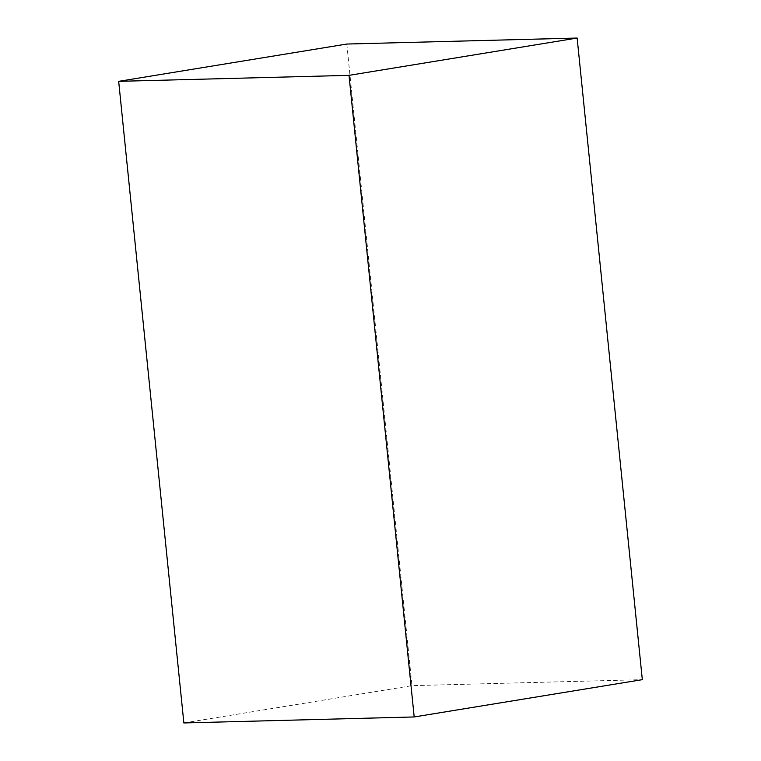 <?xml version="1.0" encoding="UTF-8"?>
<svg xmlns="http://www.w3.org/2000/svg" width="761" height="761" viewBox="0 0 761 761"><rect width="100%" height="100%" fill="white"/><g stroke="black" fill="none" stroke-linecap="round" stroke-linejoin="round"><path stroke-width="0.57" stroke-dasharray="3.81 2.85" d="M183.858 722.95L411.977 685.651L642.322 679.659M346.807 44.043L411.977 685.651"/><path stroke-width="1.14" d="M118.678 81.341L349.023 75.349L577.142 38.05L642.322 679.659L414.193 716.957L183.858 722.95L118.678 81.341L346.807 44.043L577.142 38.05M349.023 75.349L414.193 716.957"/></g></svg>
